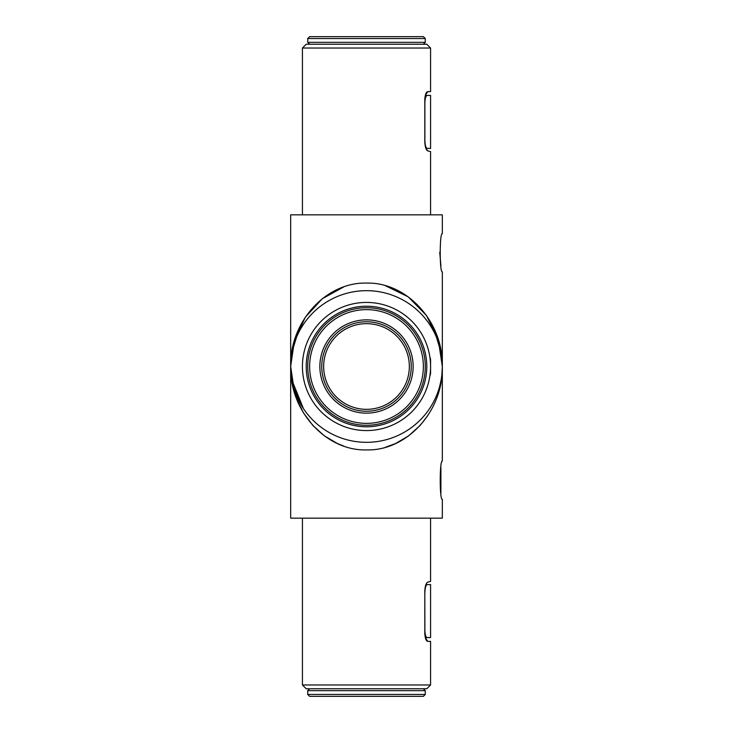 <?xml version="1.0" encoding="UTF-8"?>
<svg xmlns="http://www.w3.org/2000/svg" width="733" height="733" viewBox="0 0 733 733"><rect width="100%" height="100%" fill="white"/><g stroke="black" fill="none" stroke-linecap="round" stroke-linejoin="round"><path stroke-width="1.1" d="M440.89 467.517L440.909 493.089M442.329 366.527L441.862 374.893M440.936 380.94L439.718 386.209M442.329 366.5L442.329 461.149C439.525 459.673 439.525 500.804 442.329 499.329L442.329 518.158L290.671 518.158L290.671 366.5C289.627 321.934 325.983 281.939 366.5 283.094C407.017 281.939 443.373 321.934 442.329 366.5C443.373 411.066 407.017 451.061 366.5 449.906C325.983 451.061 289.627 411.066 290.671 366.5A75.829 75.829 0 0 0 404.414 432.168A75.829 75.829 0 0 0 404.414 300.832A75.829 75.829 0 0 0 290.671 366.5L290.671 214.842L442.329 214.842L442.329 233.671C439.525 232.196 439.525 273.317 442.329 271.851L442.329 366.5C439.525 391.834 439.525 391.834 442.329 366.5C439.525 341.157 439.525 341.157 442.329 366.5L438.242 339.498L426.441 315.419L408.189 296.828L385.457 285.742M439.727 252.198L440.909 265.603M442.329 366.821L442.292 368.8M302.427 366.5A64.073 64.073 0 0 1 398.541 311.012A64.073 64.073 0 0 1 398.541 421.988A64.073 64.073 0 0 1 302.427 366.5M306.22 366.5A60.28 60.28 0 0 0 396.645 418.708A60.28 60.28 0 0 0 396.645 314.292A60.28 60.28 0 0 0 306.22 366.5M302.427 684.979L430.573 684.979L426.78 688.763L306.22 688.763L302.427 684.979L302.427 518.158M430.573 48.021L302.427 48.021L306.22 44.237L426.78 44.237L430.573 48.021L430.573 91.625L427.706 91.625L425.268 95.418L430.573 95.418L430.573 148.497L425.855 148.249L427.706 150.851L430.573 151.621L430.573 214.842M292.22 351.263L296.444 337.482L292.22 351.263M436.556 337.482L440.982 352.298M290.671 366.5L293.942 388.508L303.453 408.629L291.926 380.207M440.954 352.115L441.642 356.293M442.329 366.216L442.21 362.194M441.962 359.023L441.862 358.125M343.676 286.96L322.328 298.707L305.349 317.178L294.437 340.543L290.671 366.473M290.671 366.527L292.128 382.773L296.444 398.422L303.453 412.844L312.881 425.479L324.371 435.851L337.482 443.557L343.676 446.04M385.457 447.258L395.518 443.557L408.629 435.851L420.119 425.479L427.843 415.529M426.716 344.602L425.772 342.155M425.296 341.037L425.085 340.561M430.573 518.158L430.573 581.379L427.706 582.149C426.111 583.01 425.149 585.878 424.819 590.771L424.819 633.788C425.177 638.48 426.139 641.009 427.706 641.375L430.573 641.375L430.573 684.979M426.707 583.028L426.276 583.78M424.819 630.004L424.883 630.004C425.021 634.595 425.781 637.124 427.165 637.582L425.268 637.582L427.706 641.375M427.706 347.543L426.707 344.565M427.706 385.457L425.781 390.817M302.427 214.842L302.427 48.021M427.706 150.851C426.111 149.999 425.149 147.122 424.819 142.229L424.819 99.212C425.177 94.52 426.139 91.992 427.706 91.625M427.165 95.418C425.781 95.876 425.021 98.405 424.883 102.996L424.883 140.14C424.993 144.557 425.681 147.351 426.936 148.497M424.883 630.004L424.819 592.878M425.855 584.751L430.573 584.503L430.573 637.582L427.165 637.582M426.936 584.503C425.681 585.649 424.993 588.443 424.883 592.86M429.85 376.13L430.573 373.702L430.573 359.298L429.85 356.87M423.372 696.35L309.628 696.35L307.732 694.453L425.268 694.453L423.372 696.35M366.5 321.76A44.74 44.74 0 0 0 321.76 366.5A44.74 44.74 0 0 0 366.5 411.24A44.74 44.74 0 0 0 411.24 366.5A44.74 44.74 0 0 0 366.5 321.76A44.74 44.74 0 0 1 405.248 388.866A44.74 44.74 0 0 1 327.752 388.866A44.74 44.74 0 0 1 366.5 321.76M366.5 307.732A58.768 58.768 0 0 1 425.268 366.5A58.768 58.768 0 0 1 366.5 425.268A58.768 58.768 0 0 1 307.732 366.5A58.768 58.768 0 0 1 366.5 307.732M413.137 36.65L366.5 36.65L423.372 36.65L425.268 38.547L307.732 38.547L309.628 36.65L366.5 36.65M423.372 688.763L425.268 690.66L307.732 690.66L309.628 688.763M366.5 413.137A46.637 46.637 0 0 1 326.112 343.181A46.637 46.637 0 0 1 406.888 343.181A46.637 46.637 0 0 1 366.5 413.137M366.5 323.656A42.844 42.844 0 0 0 329.401 387.922A42.844 42.844 0 0 0 403.599 387.922A42.844 42.844 0 0 0 366.5 323.656M366.5 423.372A56.872 56.872 0 0 0 415.748 338.069A56.872 56.872 0 0 0 317.252 338.069A56.872 56.872 0 0 0 366.5 423.372M309.628 44.237L307.732 42.34L425.268 42.34L423.372 44.237M307.732 690.66L307.732 694.453M425.268 690.66L425.268 694.453M425.268 42.34L425.268 38.547M307.732 42.34L307.732 38.547"/></g></svg>
